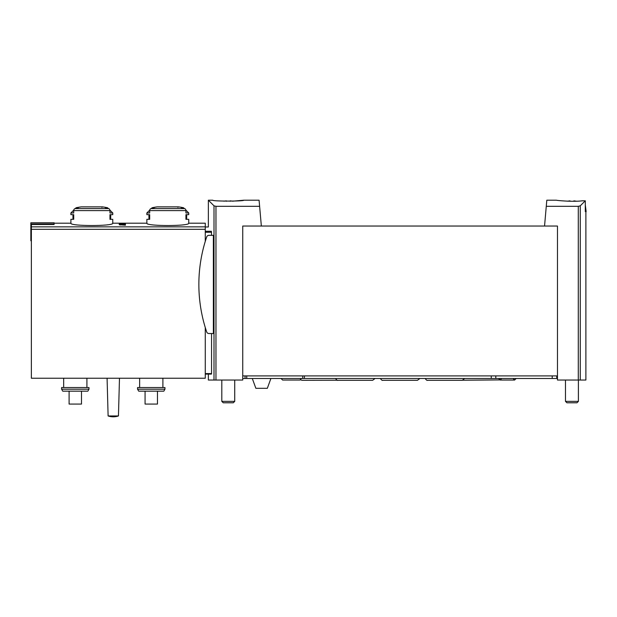 <?xml version="1.0" encoding="UTF-8"?>
<svg xmlns="http://www.w3.org/2000/svg" width="617" height="617" viewBox="0 0 617 617"><rect width="100%" height="100%" fill="white"/><g stroke="black" fill="none" stroke-linecap="round" stroke-linejoin="round"><path stroke-width="0.93" d="M585.302 204.852L586.15 211.569L585.302 211.569L585.302 200.795L582.425 200.787C573.34 202.098 555.755 200.394 556.434 200.201C555.755 200.386 573.309 202.098 582.425 200.787L585.302 200.795L580.258 205.831L578.291 206.309L546.276 206.309L546.809 200.201L556.434 200.201M243.769 200.201L259.078 200.201L259.618 206.309L215.965 206.309L214.006 205.831L208.369 200.201L212.765 200.201C211.839 201.373 244.694 201.373 243.769 200.201L232.594 201.188A24.433 24.433 0 0 0 230.18 200.872L230.18 201.258M205.268 226.971L208.369 226.971L208.369 200.201L212.765 204.589M125.421 224.395L125.421 225.182L125.421 224.395L119.22 224.688L120.33 225.012M125.421 225.182L120.33 224.843M149.676 210.605A2.067 1.789 -90 0 1 151.018 208.6A77.518 67.137 -90 0 1 154.188 207.752L152.083 207.752L157.134 206.88L178.467 206.88A77.518 77.518 0 0 1 183.519 207.752L181.413 207.752A77.518 67.137 90 0 1 184.583 208.6A2.067 1.789 90 0 1 185.925 210.605L149.676 210.605L149.676 212.965L146.869 212.965L146.869 214.67L149.676 214.67L149.676 219.32L146.869 219.32L146.869 223.2C145.62 226.308 189.982 226.3 188.733 223.2L205.268 223.2L205.268 241.347M73.708 210.605A2.067 1.789 -90 0 1 75.05 208.6A77.518 67.137 -90 0 1 78.22 207.752L76.115 207.752L81.166 206.88L102.499 206.88A77.518 77.518 0 0 1 107.551 207.752L105.445 207.752A77.518 67.137 90 0 1 108.615 208.6A2.067 1.789 90 0 1 109.957 210.605L73.708 210.605L73.708 212.965L70.901 212.965L70.901 214.67L73.708 214.67L73.708 219.32L70.901 219.32L70.901 223.2C69.652 226.308 114.014 226.3 112.764 223.2L146.869 223.2M54.103 223.986L30.85 223.986L30.85 222.776L54.103 222.776L54.103 224.511L31.367 224.511L31.367 378.236L205.268 378.236L205.268 327.527M125.421 223.662L125.421 224.164L125.421 223.662L122.459 223.724C118.981 223.686 118.526 223.832 121.094 224.164L119.228 223.886M125.421 224.164L121.896 223.794C119.852 223.77 119.59 223.855 121.094 224.048L119.999 224.11M544.549 226.038L546.276 206.309M557.467 375.907L242.736 375.907L242.736 226.038L557.467 226.038L557.467 380.041L585.888 380.041L585.888 211.569L585.302 211.569M259.618 206.309L261.346 226.038M211.562 333.535L211.562 373.586L211.43 374.103L205.268 374.103L208.369 374.103L208.369 380.041L242.736 380.041L242.736 375.907M205.268 231.29L211.392 231.29C207.397 225.56 207.397 225.56 211.392 231.29L211.562 235.339M213.374 235.339L213.374 333.535L208.893 333.535A2.329 2.329 0 0 1 206.695 331.954A148.065 148.065 0 0 1 206.695 236.92A2.329 2.329 0 0 1 208.893 235.339L213.374 235.339M75.05 208.6L108.615 208.6A2.067 1.789 -90 0 1 109.903 210.104L112.764 212.965L109.957 212.965L109.957 210.605M112.764 212.965L112.764 214.67L109.957 214.67L109.957 219.32L112.764 219.32L112.764 223.2M185.871 210.104L188.733 212.965L185.925 212.965L185.925 210.605M188.733 212.965L188.733 214.67L185.925 214.67L185.925 219.32L188.733 219.32L188.733 223.2M88.987 389.196L87.853 391.155L62.733 391.155L61.6 389.196L88.987 389.196L88.987 387.538L61.6 387.538L61.6 389.196M164.963 389.196L163.829 391.155L138.702 391.155L137.568 389.196L164.963 389.196L164.963 387.538L137.568 387.538L137.568 389.196M139.635 378.236L139.635 387.538M63.667 378.236L63.667 387.538M108.114 415.966L107.08 378.236L108.114 415.966A16.343 16.343 0 0 0 118.449 415.966L108.114 415.966M145.064 391.155L145.064 404.073L157.466 404.073L157.466 391.155M69.096 391.155L69.096 404.073L81.498 404.073L81.498 391.155M30.85 223.986L30.85 240.769L31.367 240.769M124.649 224.688L124.649 225.182M570.023 201.258L570.023 200.872A24.433 24.433 0 0 0 567.578 201.196M576.309 201.196A24.433 24.433 0 0 0 573.849 200.872L573.849 201.265M578.399 380.041L578.399 401.358L565.481 401.358L565.481 380.041M578.399 401.358L576.972 402.785L566.907 402.785L565.481 401.358M226.354 201.265L226.354 200.872A24.433 24.433 0 0 0 223.94 201.188M234.73 380.041L234.73 401.358L221.804 401.358L221.804 380.041M234.73 401.358L233.303 402.785L223.231 402.785L221.804 401.358M556.75 375.907L556.75 378.491L557.467 378.491M242.736 378.491L556.75 378.491M270.902 378.491L267.331 388.317L255.87 388.317L252.299 378.491M205.268 226.855L31.367 226.855M578.291 206.309L578.291 380.041M215.965 206.309L215.965 380.041M211.562 373.586L205.268 373.586M214.006 205.831L214.006 380.041M211.562 232.27L205.268 232.27M184.583 208.6L151.018 208.6M205.268 229.316L31.367 229.316M580.258 205.831L580.258 380.041M245.057 375.907L245.057 378.491M246.723 375.907L246.723 378.491M302.723 375.907L302.723 378.491M304.397 375.907L304.397 378.491M491.263 375.907L491.263 378.491M495.798 375.907L495.798 378.491M552.223 375.907L552.223 378.491M70.901 223.2L54.103 223.2M81.166 206.88A77.518 77.518 0 0 0 76.115 207.752L75.351 208.515M157.134 206.88A77.518 77.518 0 0 0 152.083 207.752L151.319 208.515M162.896 378.236L162.896 387.538M86.92 378.236L86.92 387.538M118.449 415.966L119.482 378.236L118.449 415.966A16.343 16.343 0 0 1 113.281 416.799M177.881 207.389L178.398 206.872L157.204 206.872M101.913 207.389L102.43 206.872L81.236 206.872L102.499 206.88M149.73 210.104L146.869 212.965M148.936 214.67L148.936 219.32M183.519 207.752L184.282 208.515M186.666 219.32L186.666 214.67M73.762 210.104L70.901 212.965M72.968 214.67L72.968 219.32M107.551 207.752L108.314 208.515M110.698 219.32L110.698 214.67M301.474 378.491L299.924 380.041L282.609 380.041L281.059 378.491M516.174 378.491L514.624 380.041L513.074 378.491M498.605 378.491L500.156 380.041L514.624 380.041M501.706 378.491L500.156 380.041M380.319 378.491C381.545 380.08 382.363 380.689 382.756 380.303L417.447 380.303L419.892 378.491M400.101 380.303L417.447 380.303M425.121 378.491C426.355 380.08 427.165 380.689 427.566 380.303L462.256 380.303L464.694 378.491M335.509 378.491C336.735 380.08 337.553 380.689 337.954 380.303L372.637 380.303L375.082 378.491M300.626 379.879L302.037 380.303L337.337 380.226M462.866 380.226L499.531 379.91"/></g></svg>
